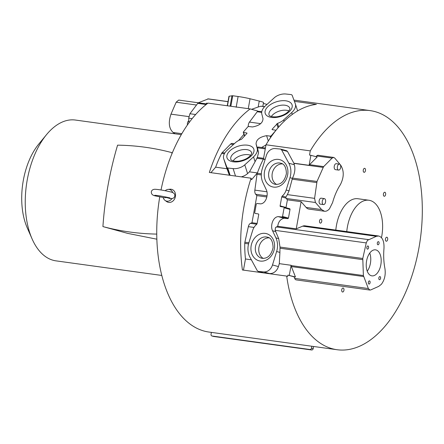 <?xml version="1.0" encoding="UTF-8"?>
<svg xmlns="http://www.w3.org/2000/svg" width="444" height="444" viewBox="0 0 444 444"><rect width="100%" height="100%" fill="white"/><g stroke="black" fill="none" stroke-linecap="round" stroke-linejoin="round"><path stroke-width="0.67" d="M294.416 101.354L316.394 104.384A120.69 67.316 97.9 0 0 266.012 144.766L263.453 159.008L265.19 159.252M263.303 258.458A10.917 9.035 105.4 0 1 258.935 247.408A10.917 9.035 105.4 0 1 268.964 237.851M276.612 184.488A10.917 9.035 105.4 0 1 272.244 173.438A10.917 9.035 105.4 0 1 282.273 163.886M325.458 199.811A3.014 1.682 -82.2 0 1 325.269 203.041A3.014 1.682 -82.2 0 1 323.515 204.573A3.014 1.682 -82.2 0 1 322.394 203.369A3.014 1.682 -82.2 0 1 322.583 200.139A3.014 1.682 -82.2 0 1 324.336 198.601A3.014 1.682 -82.2 0 1 325.458 199.811M340.554 165.329A3.014 1.682 -82.2 0 1 340.365 168.554A3.014 1.682 -82.2 0 1 338.611 170.091A3.014 1.682 -82.2 0 1 337.49 168.881A3.014 1.682 -82.2 0 1 337.673 165.651A3.014 1.682 -82.2 0 1 339.432 164.119A3.014 1.682 -82.2 0 1 340.554 165.329M369.752 253.069A13.137 7.337 -82.1 0 1 369.963 253.668A13.137 7.337 -82.1 0 1 367.244 271.195M314.596 198.363L317.016 181.463L323.543 166.739L332.101 158.097L333.688 157.431L334.732 158.058L340.776 165.285C344.189 170.984 344.045 177.461 340.343 184.715C337.057 189.843 334.471 195.798 332.589 202.575L329.459 208.841C327.872 210.639 326.212 211.444 324.492 211.244L321.623 209.574L315.434 202.497L314.596 198.363L287.39 194.611L285.847 197.081L285.969 198.113A4.44 2.475 97.9 0 0 286.23 198.468L287.407 199.817L286.025 207.481A0.633 0.527 105.4 0 0 286.025 207.725M286.169 190.026L289.061 190.82L292.407 178.355L289.976 177.689L286.169 190.026A11.3 9.357 105.4 0 1 282.206 196.082L281.718 196.942L280.114 205.855A0.633 0.527 -74.6 0 0 280.508 206.549L283.71 207.093A0.633 0.527 105.4 0 1 284.11 207.786L282.545 216.472L281.923 217.027A3.435 2.847 -74.6 0 0 281.674 216.994L278.177 216.622C272.744 217.049 270.135 226.063 272.555 230.758L275.902 237.873A17.155 14.202 105.4 0 1 276.634 251.509L272.499 264.957A9.513 7.875 105.4 0 1 263.531 271.911L258.131 271.395L264.041 273.016M289.061 190.82L287.39 194.611M324.336 198.601L321.206 198.174A3.014 1.682 97.8 0 0 319.452 199.706A3.014 1.682 97.8 0 0 319.264 202.936A3.014 1.682 97.8 0 0 320.385 204.146L323.515 204.573M339.432 164.119L336.302 163.686A3.014 1.682 97.8 0 0 334.548 165.224A3.014 1.682 97.8 0 0 334.36 168.448A3.014 1.682 97.8 0 0 335.481 169.658L338.611 170.091M263.747 272.927L258.258 271.423L257.265 270.673L249.989 257.259A17.155 14.202 105.4 0 1 248.268 245.238A17.155 14.202 105.4 0 1 248.856 242.807L252.664 230.464A11.3 9.357 105.4 0 1 256.626 224.409L257.115 223.548L258.719 214.635A0.633 0.527 -74.6 0 0 258.325 213.941L255.128 213.398A0.633 0.527 105.4 0 1 254.723 212.704L256.288 204.018L256.91 203.463A3.435 2.847 -74.6 0 0 257.159 203.502L260.656 203.868C266.095 203.441 268.703 194.428 266.278 189.732L262.931 182.623A17.155 14.202 105.4 0 1 261.61 171.395A17.155 14.202 105.4 0 1 262.199 168.981L266.333 155.533A9.513 7.875 105.4 0 1 275.308 148.579L280.575 149.073L281.574 149.817L288.844 163.231L294.328 164.741C295.288 168.06 294.983 171.822 293.412 176.035L292.407 178.355M362.776 258.48L366.25 242.918L367.443 240.343L376.362 236.308L378.615 235.992C382.473 237.14 384.26 241.247 383.988 248.307C383.383 255.439 383.694 262.176 384.926 268.526C385.819 274.692 384.621 279.964 381.341 284.332L378.743 286.363L370.729 289.926L369.891 290.054L368.337 288.533L363.392 275.546L362.776 258.48L280.003 247.064L279.914 252.414L276.634 251.509M378.615 235.992L304.956 225.829A12.599 7.026 97.9 0 0 302.703 226.151L296.248 228.832L277.722 226.274L275.435 227.65L275.169 230.353L278.704 238.639L280.003 247.064M367.033 270.596A13.137 7.337 97.9 0 0 371.911 275.863A13.137 7.337 97.9 0 0 379.57 269.181A13.137 7.337 97.9 0 0 380.386 255.111A13.137 7.337 97.9 0 0 375.513 249.839A13.137 7.337 97.9 0 0 367.854 256.521A13.137 7.337 97.9 0 0 367.033 270.596M366.905 248.496A1.587 0.888 97.9 0 0 367.493 249.134A1.587 0.888 97.9 0 0 368.42 248.324A1.587 0.888 97.9 0 0 368.52 246.625A1.587 0.888 97.9 0 0 367.932 245.987A1.587 0.888 97.9 0 0 367.005 246.797A1.587 0.888 97.9 0 0 366.905 248.496M377.383 244.156A1.587 0.888 97.9 0 0 377.977 244.788A1.587 0.888 97.9 0 0 378.899 243.984A1.587 0.888 97.9 0 0 378.998 242.285A1.587 0.888 97.9 0 0 378.41 241.647A1.587 0.888 97.9 0 0 377.483 242.452A1.587 0.888 97.9 0 0 377.383 244.156M368.426 283.422A1.587 0.888 97.9 0 0 369.014 284.06A1.587 0.888 97.9 0 0 369.935 283.25A1.587 0.888 97.9 0 0 370.035 281.552A1.587 0.888 97.9 0 0 369.447 280.913A1.587 0.888 97.9 0 0 368.52 281.724A1.587 0.888 97.9 0 0 368.426 283.422M378.904 279.076A1.587 0.888 97.9 0 0 379.492 279.714A1.587 0.888 97.9 0 0 380.419 278.91A1.587 0.888 97.9 0 0 380.519 277.206A1.587 0.888 97.9 0 0 379.931 276.573A1.587 0.888 97.9 0 0 379.004 277.378A1.587 0.888 97.9 0 0 378.904 279.076M277.722 226.274C278.36 221.767 280.48 219.092 284.088 218.243L287.584 218.614L281.674 216.994M287.584 218.614A3.435 2.847 105.4 0 1 287.834 218.648L288.456 218.098L290.021 209.413A0.633 0.527 -74.6 0 0 289.621 208.719L283.71 207.093M281.923 217.027L287.834 218.648M346.758 231.596A31.729 17.693 -82.1 0 1 356.393 206.305A31.729 17.693 -82.1 0 1 368.897 200.25A31.729 17.693 -82.1 0 1 381.485 237.662M310.905 155.3L317.16 157.015L309.579 164.663A3.169 1.77 97.9 0 0 309.462 164.796A3.169 1.77 97.9 0 0 309.102 165.312L310.905 155.3L309.518 155.067L310.273 150.877L266.012 144.766M294.328 164.741L293.861 163.209L309.102 165.312M288.844 163.231A17.155 14.202 105.4 0 1 289.976 177.689M265.479 273.165L269.441 273.537A9.513 7.875 -74.6 0 0 278.41 266.583L279.315 263.653L291.114 265.279A82.617 46.082 97.9 0 0 291.147 265.579A3.169 1.77 97.9 0 0 291.381 266.572L295.454 276.962L294.083 276.817L294.688 278.377A4.44 2.475 97.9 0 0 296.242 279.898L369.891 290.054M280.575 149.073L286.613 150.721L287.484 151.437L281.574 149.817M296.248 228.832L301.126 201.709L287.407 199.817M301.126 201.709L306.127 207.437A12.599 7.026 97.9 0 0 308.991 209.107L324.492 211.244M333.688 157.431L318.204 155.295A4.44 2.475 97.9 0 0 316.622 155.961L315.917 156.677M368.897 200.25L357.942 198.74A31.729 17.693 97.9 0 0 345.432 204.795A31.729 17.693 97.9 0 0 335.803 230.086M364.896 171.939A2.02 1.127 97.9 0 0 365.517 169.769A2.02 1.127 97.9 0 0 364.652 168.32A2.02 1.127 97.9 0 0 363.852 168.709A2.02 1.127 97.9 0 0 363.231 170.879A2.02 1.127 97.9 0 0 364.097 172.328A2.02 1.127 97.9 0 0 364.896 171.939M321.678 219.924A2.02 1.127 97.9 0 0 320.923 219.114A2.02 1.127 97.9 0 0 319.747 220.146A2.02 1.127 97.9 0 0 319.625 222.311A2.02 1.127 97.9 0 0 320.374 223.121A2.02 1.127 97.9 0 0 321.55 222.094A2.02 1.127 97.9 0 0 321.678 219.924M342.318 288.395A2.02 1.127 97.9 0 0 341.697 290.565A2.02 1.127 97.9 0 0 342.563 292.013A2.02 1.127 97.9 0 0 343.362 291.63A2.02 1.127 97.9 0 0 343.983 289.46A2.02 1.127 97.9 0 0 343.118 288.012A2.02 1.127 97.9 0 0 342.318 288.395M385.536 240.409A2.02 1.127 97.9 0 0 386.286 241.22A2.02 1.127 97.9 0 0 387.468 240.193A2.02 1.127 97.9 0 0 387.59 238.028A2.02 1.127 97.9 0 0 386.841 237.218A2.02 1.127 97.9 0 0 385.664 238.245A2.02 1.127 97.9 0 0 385.536 240.409M384.165 196.237A2.02 1.127 97.9 0 0 384.249 196.254A2.02 1.127 97.9 0 0 385.631 194.478A2.02 1.127 97.9 0 0 384.881 192.263A2.02 1.127 97.9 0 0 384.804 192.246A2.02 1.127 97.9 0 0 383.416 194.022A2.02 1.127 97.9 0 0 384.165 196.237M293.861 163.209L287.484 151.437M269.441 273.537L263.531 271.911M279.315 263.653L279.914 252.414M295.454 276.962L287.917 275.125L294.083 276.817M291.114 265.279L289.316 275.274M287.917 275.125L287.695 276.368L286.68 276.09A120.69 67.316 97.9 0 0 333.988 349.162A120.69 67.316 97.9 0 0 337.113 349.728A120.69 67.316 97.9 0 0 419.885 242.18A120.69 67.316 97.9 0 0 373.221 111.172A120.69 67.316 97.9 0 0 370.102 110.606A120.69 67.316 97.9 0 0 310.273 150.877M286.68 276.09L242.418 269.985A120.69 67.316 -82.1 0 1 251.076 178.205L251.559 179.703L257.387 172.932A82.617 46.082 -82.1 0 1 263.375 159.152A3.169 1.77 -82.1 0 1 263.453 159.013L263.453 159.013A3.169 1.77 -82.1 0 0 263.375 159.152A82.617 46.082 -82.1 0 0 257.281 173.221A3.169 1.77 97.9 0 0 257.015 174.331L254.856 190.121A4.44 2.475 97.9 0 0 255.694 194.256L256.865 195.604L251.987 222.722L250.494 223.343A4.44 2.475 97.9 0 0 249.539 224.076A4.44 2.475 97.9 0 0 248.346 226.651L244.877 242.219A3.169 1.77 97.9 0 0 244.744 243.373A82.617 46.082 97.9 0 0 245.465 258.98L243.456 270.13M161.028 189.982A120.69 67.316 97.9 0 1 208.014 103.108L250.172 108.924A120.69 67.316 -82.1 0 0 209.335 172.45L251.076 178.205M159.74 196.925A120.69 67.316 97.9 0 0 204.118 331.058A120.69 67.316 97.9 0 0 208.958 332.051L337.113 349.728M266.788 196.97L256.865 195.604M257.137 223.432L251.987 222.722M251.365 259.796L245.465 258.98M164.241 197.747L166.533 197.53L170.074 198.546C172.883 198.79 174.442 197.952 174.753 196.037C175.152 194.122 173.948 192.785 171.145 192.036C163.997 190.365 158.552 189.438 154.817 189.261C152.808 189.416 151.648 190.271 151.332 191.825C151.182 193.895 152.386 195.232 154.939 195.832L164.241 197.747M233.133 160.922A10.917 5.922 162.1 0 1 233.899 159.884A10.917 5.922 162.1 0 1 250.666 155.278M271.351 116.528A10.917 5.922 162.1 0 1 272.117 115.49A10.917 5.922 162.1 0 1 288.883 110.883M270.596 137.557L270.124 136.086L266.594 135.675C259.679 136.935 256.171 139.705 256.071 143.995L257.231 148.512A17.155 9.307 162.1 0 1 253.518 156.865L244.777 164.846A9.513 5.162 162.1 0 1 233.111 168.603L227.766 168.021L226.973 167.51L223.776 158.941A17.155 9.307 162.1 0 1 223.698 158.724A17.155 9.307 162.1 0 1 225.924 151.515A17.155 9.307 162.1 0 1 227.345 150.061L235.376 142.746A11.3 6.127 162.1 0 1 241.508 139.266L246.908 133.416A0.633 0.344 -17.9 0 0 246.986 133.15A0.633 0.344 -17.9 0 0 246.72 132.972L243.556 132.467A0.633 0.344 162.1 0 1 243.284 132.29A0.633 0.344 162.1 0 1 243.368 132.023L247.852 126.806L248.684 126.507A3.435 1.865 -17.9 0 0 248.94 126.54L252.47 126.956C259.379 125.696 262.887 122.921 262.992 118.637L261.827 114.119A17.155 9.307 162.1 0 1 264.136 107.204A17.155 9.307 162.1 0 1 265.545 105.761L274.281 97.78A9.513 5.162 162.1 0 1 285.947 94.023L291.292 94.605L292.091 95.116L295.288 103.691A17.155 9.307 162.1 0 1 295.36 103.907A17.155 9.307 162.1 0 1 291.719 112.565L283.688 119.886A11.3 6.127 162.1 0 1 277.556 123.365L272.155 129.215A0.633 0.344 -17.9 0 0 272.072 129.482A0.633 0.344 -17.9 0 0 272.344 129.659L275.508 130.159A0.633 0.344 162.1 0 1 275.779 130.342A0.633 0.344 162.1 0 1 275.696 130.608L271.206 135.82L270.379 136.125L270.762 137.318M171.945 198.573L171.872 198.668A5.994 4.962 105.4 0 1 166.961 201.193A5.994 4.962 105.4 0 1 165.09 200.438A5.994 4.962 105.4 0 1 163.192 197.569M165.09 200.438L166.633 201.554A6.693 5.539 -74.6 0 0 175.413 196.575A6.693 5.539 -74.6 0 0 170.024 189.216L168.121 189.388A5.994 4.962 105.4 0 1 172.688 192.541M165.207 190.72A5.994 4.962 105.4 0 1 168.121 189.388M188.828 120.751A3.014 1.682 97.9 0 0 187.451 123.149A3.014 1.682 97.9 0 0 187.44 124.914M156.765 234.088A321.439 266.084 -74.6 0 1 129.842 232.018A321.439 266.084 -74.6 0 1 102.919 226.584A314.108 260.012 105.4 0 1 117.577 145.16A321.439 266.084 105.4 0 1 145.094 147.236A321.439 266.084 105.4 0 1 171.95 152.653L172.344 152.764M102.919 226.584L127.595 233.361L156.876 239.199M32.112 238.95L27.228 227.839A57.11 31.851 -82.1 0 1 38.789 144.045L46.498 134.671A71.068 39.638 97.9 0 0 32.112 238.95A71.068 39.638 97.9 0 0 53.13 260.267A71.068 39.638 97.9 0 0 55.977 260.856L161.838 275.458M181.263 134.649L75.402 120.047A71.068 39.638 97.9 0 0 46.498 134.671M207.709 103.335L206.51 103.175L206.282 104.434M250.172 108.924L257.448 110.928M251.593 109.318L258.175 107.015L259.252 101.054L250.044 98.757A9.513 0.577 -169.8 0 0 238.106 96.509L232.75 95.749L230.858 106.26M236.175 107.243L238.106 96.509M232.75 95.749L229.193 96.215A17.155 1.043 -169.8 0 0 228.954 96.342L227.367 105.178M208.264 98.89L198.379 102.775L197.758 103.352L189.927 113.736L188.706 118.16L188.928 122.838M264.569 106.721L260.95 106.221L258.175 107.015M262.82 106.41L263.52 102.536A17.155 1.043 -169.8 0 0 259.252 101.054M267.038 104.396L263.353 103.463M178.699 100.078L198.351 102.792L178.699 100.078L176.163 102.209L170.984 114.147C168.209 122.439 168.92 128.549 173.132 132.478L175.003 133.788M227.322 105.772L227.345 105.267M311.821 346.242L311.483 348.129A1.587 1.315 105.4 0 1 309.901 349.506L212.071 336.008A1.587 1.315 105.4 0 1 211.044 334.271L211.388 332.384M171.95 152.653A314.036 259.951 105.4 0 1 171.861 153.913M171.872 198.668L172.155 198.546M213.514 336.408A1.587 1.315 -74.6 0 0 213.786 336.48L311.616 349.977A1.587 1.315 -74.6 0 0 313.198 348.601L313.581 346.481M232.379 143.468A4.44 2.475 97.9 0 0 232.201 143.434A4.44 2.475 97.9 0 0 230.619 144.1L222.189 152.608A3.169 1.77 97.9 0 0 221.634 153.396A82.617 46.082 97.9 0 0 215.645 167.177L210.917 172.666M243.934 134.316L238.595 140.52M248.252 126.557L248.252 126.557A4.44 2.475 97.9 0 1 249.461 122.094L260.573 123.626M261.766 111.733L257.831 111.189A3.169 1.77 97.9 0 0 257.215 111.766L249.461 122.094M261.588 147.486L265.984 144.944M265.429 148.013L258.147 147.008L257.448 147.797L258.569 152.658L257.315 157.454L255.078 161.721L253.518 156.865M257.387 172.932L249.495 171.845L255.078 161.721M241.308 176.862A9.513 5.162 -17.9 0 0 247.591 173.582L249.495 171.845M215.645 167.177L226.984 168.742L229.398 175.219M235.514 176.063L233.111 168.603M227.766 168.021L230.114 175.319M226.984 168.742L226.246 166.628M267.371 237.179A10.917 9.035 -74.6 0 0 255.505 246.464A10.917 9.035 -74.6 0 0 255.35 247.586A10.917 9.035 -74.6 0 0 261.588 258.225C267.454 258.985 271.29 255.428 273.099 247.563C272.832 241.136 270.923 237.679 267.371 237.179M268.664 173.615A10.917 9.035 -74.6 0 0 274.897 184.254C280.763 185.015 284.598 181.457 286.408 173.593C286.191 167.216 284.282 163.753 280.68 163.209A10.917 9.035 -74.6 0 0 268.814 172.494A10.917 9.035 -74.6 0 0 268.664 173.615M316.75 182.573L292.124 179.171M317.016 181.463L292.529 178.083M366.25 242.918L275.169 230.353M282.206 196.082L285.847 197.081M285.969 198.113L281.718 196.942M275.619 231.602L272.555 230.758M275.902 237.873L278.704 238.639M250.982 247.08A14.086 11.661 -74.6 0 0 261.488 261.161A14.086 11.661 -74.6 0 0 274.542 247.38A14.086 11.661 -74.6 0 0 264.036 233.3A14.086 11.661 -74.6 0 0 250.982 247.08M287.851 173.41A14.086 11.661 -74.6 0 0 277.345 159.329A14.086 11.661 -74.6 0 0 264.291 173.11A14.086 11.661 -74.6 0 0 274.803 187.19A14.086 11.661 -74.6 0 0 287.851 173.41M276.273 226.901L368.403 239.61M278.177 216.622L284.088 218.243M282.545 216.472L288.456 218.098M290.021 209.413L284.11 207.786M280.114 205.855L286.025 207.481M315.434 202.497L286.23 198.468M309.579 164.663L323.665 166.605M323.11 167.394L293.906 163.364M279.992 248.235L362.643 259.635M363.63 276.534L291.381 266.572M291.147 265.579L363.392 275.546M294.688 278.377L368.337 288.533M376.362 236.308L302.703 226.151M306.127 207.437L321.623 209.574M332.101 158.097L316.622 155.961M272.499 264.957L278.41 266.583M265.146 159.396L256.882 158.253M261.327 173.782L257.281 173.221M261.288 174.919L257.015 174.331M254.856 190.121L266.988 191.791M267.022 195.821L255.694 194.256M250.494 223.343L256.815 224.214M254.029 227.433L248.346 226.651M244.877 242.219L248.868 242.768M244.744 243.373L248.557 243.895M251.626 152.703A10.917 5.922 -17.9 0 0 243.234 149.595A10.917 5.922 -17.9 0 0 232.268 154.812A10.917 5.922 -17.9 0 0 231.74 155.489A10.917 5.922 -17.9 0 0 230.852 159.396C230.719 159.518 231.685 161.749 238.744 161.178C244.416 160.156 248.474 158.081 250.904 154.95C251.698 153.38 251.942 152.631 251.626 152.703M289.843 108.308A10.917 5.922 -17.9 0 0 281.446 105.2A10.917 5.922 -17.9 0 0 270.479 110.417A10.917 5.922 -17.9 0 0 269.952 111.094A10.917 5.922 -17.9 0 0 269.07 115.002C268.931 115.124 269.902 117.355 276.962 116.783C282.634 115.762 286.685 113.686 289.122 110.556C289.888 109.124 290.132 108.375 289.843 108.308M252.686 154.234A14.086 7.642 -17.9 0 0 246.326 145.083A14.086 7.642 -17.9 0 0 228.161 152.786A14.086 7.642 -17.9 0 0 234.515 161.938A14.086 7.642 -17.9 0 0 252.686 154.234M266.372 108.392A14.086 7.642 -17.9 0 0 272.733 117.543A14.086 7.642 -17.9 0 0 290.903 109.84A14.086 7.642 -17.9 0 0 284.543 100.688A14.086 7.642 -17.9 0 0 266.372 108.392M250.044 98.757L248.263 108.663M230.092 106.155L231.973 95.688M229.193 96.215L227.467 105.794M206.382 103.879L198.379 102.775M206.177 104.518L197.758 103.352M189.927 113.736L195.638 114.519M192.147 118.631L188.706 118.16M196.503 105.017L176.163 102.209M170.984 114.147L188.794 116.6M173.132 132.478L181.829 133.683M227.994 101.676L207.748 98.884M212.071 336.008L213.786 336.48M311.483 348.129L313.198 348.601M311.616 349.977L309.901 349.506M278.033 127.811L276.762 123.865M272.155 129.215L272.294 129.648M271.206 135.82L271.395 136.402M266.594 135.675L268.315 141.02M257.531 148.524L256.071 143.995M265.273 148.879L257.448 147.797M283.688 119.886L284.143 121.295M277.556 123.365L278.727 127.006M244.777 164.846L247.591 173.582M229.454 175.225L226.973 167.51M223.776 158.941L226.385 167.038M221.634 153.396L224.364 153.768M257.315 157.454L263.575 158.319M257.231 148.512L258.569 152.658M292.307 114.391L291.719 112.565M222.189 152.608L224.831 152.975M233.461 144.489L230.619 144.1M261.683 112.382L257.215 111.766M246.875 133.45L246.72 132.972M243.556 132.467L244.688 135.986M289.666 208.724L283.755 207.104M293.95 100.105L370.102 110.606M154.756 195.288C158.092 195.477 163.026 196.331 169.547 197.846L170.035 197.919M264.63 106.654L261.25 106.194M228.005 101.604L208.136 98.862M213.647 336.452L211.932 335.98M297.619 110.906L295.36 103.907M232.201 143.434L234.304 143.723M226.268 166.694L223.698 158.724M244.533 136.169L243.284 132.29"/></g></svg>
